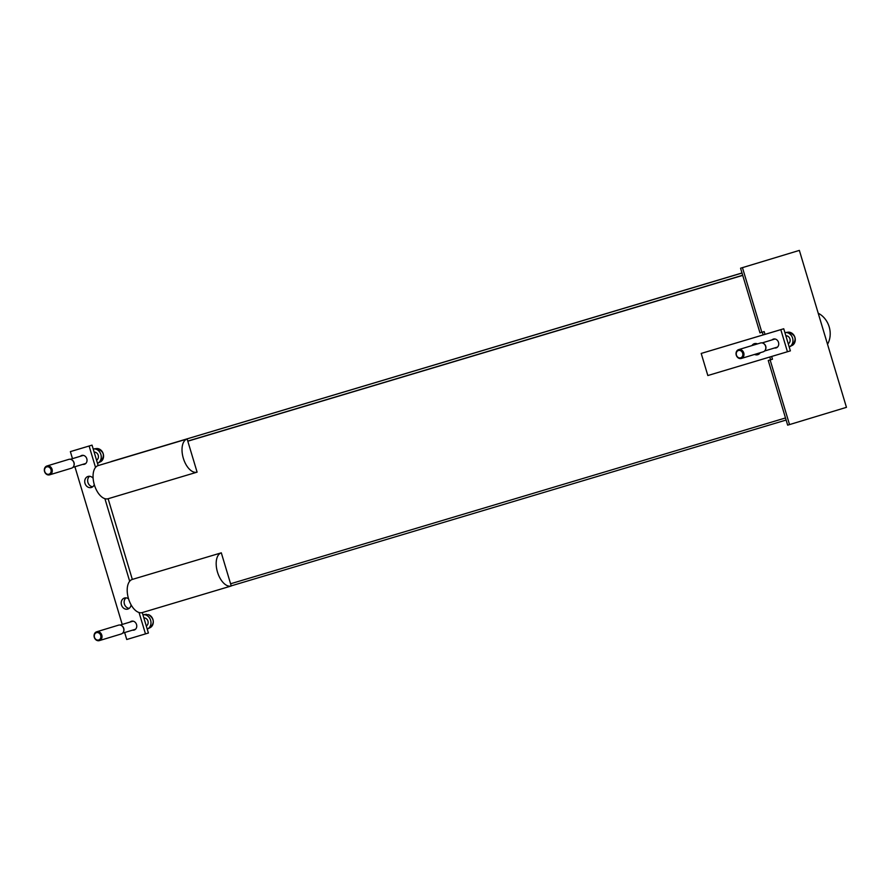 <?xml version="1.0" encoding="UTF-8"?>
<svg xmlns="http://www.w3.org/2000/svg" width="891" height="891" viewBox="0 0 891 891"><rect width="100%" height="100%" fill="white"/><g stroke="black" fill="none" stroke-linecap="round" stroke-linejoin="round"><path stroke-width="1.34" d="M230.591 583.772L785.494 417.957M762.317 332.154L763.142 334.916L762.317 332.154M769.779 357.024L770.604 359.786L769.779 357.024M187.812 441.201L742.726 275.375M772.475 359.218L768.254 360.487L772.475 359.218L771.651 356.467M768.254 360.487L787.655 425.152L846.45 407.343L799.361 250.393L740.566 268.202L759.967 332.866L764.188 331.586L765.013 334.348M740.566 268.202L742.448 267.645L761.838 332.298M770.125 359.931L789.526 424.584M799.361 250.393L742.448 267.645M221.302 552.832A17.308 9.2 73.4 0 0 217.471 572.055A17.308 9.2 73.4 0 0 231.226 585.988A17.308 9.2 73.4 0 0 231.248 585.988L221.302 552.832L132.325 579.417A17.308 9.2 -106.6 0 0 128.493 598.641A17.308 9.2 -106.6 0 0 142.259 612.574A17.308 9.2 -106.6 0 1 142.259 612.574L148.407 633.022L145.478 633.902L139.052 612.518M231.214 586L142.27 612.574L231.226 585.988M187.143 438.985A17.308 9.2 73.4 0 0 183.312 458.219A17.308 9.2 73.4 0 0 197.078 472.152A17.308 9.2 73.4 0 0 197.1 472.141L187.143 438.985L98.177 465.581A17.308 9.2 -106.6 0 0 94.346 484.804A17.308 9.2 -106.6 0 0 108.101 498.737A17.308 9.2 -106.6 0 0 108.123 498.737L132.325 579.417M108.101 498.737L197.078 472.152L108.123 498.737M742.025 273.047L111.13 461.571L742.003 272.969M742.682 275.252L187.778 441.078M786.118 420.04L231.214 585.866M736.445 355.097A3.831 3.252 73.1 0 1 740.154 350.519A3.831 3.252 73.1 0 1 742.069 356.879A3.831 3.252 73.1 0 1 736.445 355.097M736.256 355.153A4.611 3.909 -106.9 0 0 741.345 358.449A4.611 3.909 -106.9 0 0 743.751 352.914A4.611 3.909 -106.9 0 0 738.661 349.617A4.611 3.909 -106.9 0 0 736.256 355.153M741.345 358.449L763.197 351.822A4.611 3.909 -106.9 0 0 765.436 349.751A4.611 3.909 -106.9 0 0 765.603 346.287A4.611 3.909 -106.9 0 0 763.531 343.469A4.611 3.909 -106.9 0 0 760.513 342.99L738.661 349.617M789.203 346.933A7.496 6.348 -106.9 0 0 789.504 346.788L791.141 345.975A7.195 6.092 -106.9 0 0 791.241 345.931L792.233 344.973M788.167 332.187A7.028 5.959 73.1 0 1 794.928 337.411A7.028 5.959 73.1 0 1 792.155 345.474C797.089 339.181 795.763 334.749 788.167 332.187L787.154 332.321A7.195 6.092 -106.9 0 0 787.009 332.343L785.194 332.577A7.496 6.348 -106.9 0 0 784.904 332.621M789.504 346.788A7.496 6.348 -106.9 0 0 792.589 338.123A7.496 6.348 -106.9 0 0 785.194 332.577M788.257 343.77A4.221 3.575 -106.9 0 0 789.927 338.914A4.221 3.575 -106.9 0 0 785.851 335.784M765.514 349.573A4.221 3.575 -106.9 0 0 765.581 349.417A4.221 3.575 -106.9 0 0 765.737 346.243A4.221 3.575 -106.9 0 0 763.843 343.67A4.221 3.575 -106.9 0 0 763.687 343.57M131.088 604.822A5.769 4.889 73.1 0 1 127.836 609.065A5.769 4.889 73.1 0 1 127.825 609.076A5.769 4.889 73.1 0 1 121.477 604.956A5.769 4.889 73.1 0 1 124.484 598.028A5.769 4.889 73.1 0 1 128.549 598.819M126.043 597.861A5.769 4.889 -106.9 0 0 124.417 604.076A5.769 4.889 -106.9 0 0 129.217 608.353M94.279 484.615A5.769 4.889 73.1 0 1 91.361 487.5A5.769 4.889 73.1 0 1 91.35 487.5A5.769 4.889 73.1 0 1 85.013 483.379A5.769 4.889 73.1 0 1 88.02 476.451A5.769 4.889 73.1 0 1 93.109 478.222M89.568 476.284A5.769 4.889 -106.9 0 0 87.942 482.499A5.769 4.889 -106.9 0 0 92.742 486.776M130.064 622.063A4.611 3.909 73.1 0 1 131.456 621.239A4.611 3.909 73.1 0 1 136.535 624.524A4.611 3.909 73.1 0 1 134.129 630.071A4.611 3.909 73.1 0 1 132.514 630.149M80.324 456.281A4.611 3.909 73.1 0 1 81.716 455.457A4.611 3.909 73.1 0 1 81.727 455.446A4.611 3.909 73.1 0 1 86.795 458.742A4.611 3.909 73.1 0 1 84.4 464.289A4.611 3.909 73.1 0 1 82.774 464.367M70.378 451.614L92.04 445.132L70.378 451.614L72.483 458.653M92.04 445.132L98.177 465.581M129.674 581.255L104.904 498.67M95.526 467.419L89.111 446.023M124.651 632.532L126.745 639.504L145.478 633.902M74.911 466.75L122.223 624.446M94.29 635.818A3.831 3.252 73.1 0 1 99.358 633.323A3.831 3.252 73.1 0 1 99.113 639.827A3.831 3.252 73.1 0 1 94.29 635.818M94.067 635.573A4.611 3.909 -106.9 0 0 99.369 640.607A4.611 3.909 -106.9 0 0 102.008 636.798A4.611 3.909 -106.9 0 0 96.696 631.775A4.611 3.909 -106.9 0 0 94.067 635.573M99.369 640.607L121.221 633.98A4.611 3.909 -106.9 0 0 123.47 631.908A4.611 3.909 -106.9 0 0 123.849 630.182A4.611 3.909 -106.9 0 0 121.566 625.627A4.611 3.909 -106.9 0 0 118.548 625.148L96.696 631.775M148.552 614.634C154.277 618.699 154.778 623.054 150.067 627.698A7.028 5.959 73.1 0 0 153.297 622.208A7.028 5.959 73.1 0 0 148.496 614.634L147.538 614.757A7.195 6.092 -106.9 0 0 145.556 614.456L146.514 614.322A7.028 5.959 73.1 0 0 146.024 614.367L146.525 614.322M147.227 629.091A7.496 6.348 -106.9 0 0 147.527 628.946A7.496 6.348 -106.9 0 0 150.98 623.087A7.496 6.348 -106.9 0 0 143.228 614.734A7.496 6.348 -106.9 0 0 142.939 614.779M146.28 625.928A4.221 3.575 -106.9 0 0 148.162 622.653A4.221 3.575 -106.9 0 0 143.885 617.942M123.537 631.741A4.221 3.575 -106.9 0 0 123.615 631.574A4.221 3.575 -106.9 0 0 123.972 629.993A4.221 3.575 -106.9 0 0 121.867 625.827A4.221 3.575 -106.9 0 0 121.722 625.727M44.728 471.473A3.831 3.252 73.1 0 1 48.448 466.895A3.831 3.252 73.1 0 1 50.353 473.255A3.831 3.252 73.1 0 1 44.728 471.473M44.55 471.528A4.611 3.909 -106.9 0 0 49.64 474.825A4.611 3.909 -106.9 0 0 52.046 469.279A4.611 3.909 -106.9 0 0 46.956 465.982A4.611 3.909 -106.9 0 0 44.55 471.528M49.64 474.825L71.48 468.198A4.611 3.909 -106.9 0 0 73.73 466.127A4.611 3.909 -106.9 0 0 73.897 462.663A4.611 3.909 -106.9 0 0 71.826 459.845A4.611 3.909 -106.9 0 0 68.807 459.366L46.956 465.982M97.487 463.298A7.496 6.348 -106.9 0 0 97.798 463.164L99.436 462.351A7.195 6.092 -106.9 0 0 99.536 462.306L100.527 461.338M96.451 448.563A7.028 5.959 73.1 0 1 103.222 453.786A7.028 5.959 73.1 0 1 100.438 461.85C105.383 455.546 104.058 451.124 96.462 448.563L95.448 448.696A7.195 6.092 -106.9 0 0 95.304 448.708L93.488 448.953A7.496 6.348 -106.9 0 0 93.199 448.997M97.798 463.164A7.496 6.348 -106.9 0 0 100.883 454.499A7.496 6.348 -106.9 0 0 93.488 448.953M96.54 460.146A4.221 3.575 -106.9 0 0 98.222 455.29A4.221 3.575 -106.9 0 0 94.145 452.149M73.797 465.948A4.221 3.575 -106.9 0 0 73.875 465.793A4.221 3.575 -106.9 0 0 74.02 462.618A4.221 3.575 -106.9 0 0 72.138 460.046A4.221 3.575 -106.9 0 0 71.982 459.945M755.936 343.503A5.769 4.889 -106.9 0 0 754.877 344.706M757.495 353.549A5.769 4.889 -106.9 0 0 759.121 353.994M760.235 352.725A5.769 4.889 73.1 0 1 757.74 354.718A5.769 4.889 73.1 0 1 754.554 354.44M751.937 345.585A5.769 4.889 73.1 0 1 754.387 343.67A5.769 4.889 73.1 0 1 757.495 343.904M701.206 353.437L707.833 375.534L787.444 351.745L780.817 329.648L701.206 353.437L783.746 328.757L790.384 350.865L787.444 351.745M772.029 339.905A4.611 3.909 73.1 0 1 773.421 339.081A4.611 3.909 73.1 0 1 778.511 342.378A4.611 3.909 73.1 0 1 776.106 347.913A4.611 3.909 73.1 0 1 774.479 347.991M783.746 328.757L780.817 329.648M818.216 313.231A20.771 17.597 73.1 0 1 827.527 344.271M775.047 338.992L762.139 342.912M777.498 347.078L764.589 350.998M146.024 614.367L143.228 614.734M150.067 627.698L147.527 628.946M133.071 621.15L120.162 625.07M135.521 629.246L122.613 633.156M83.342 455.368L70.422 459.277M85.792 463.454L72.873 467.374"/></g></svg>
